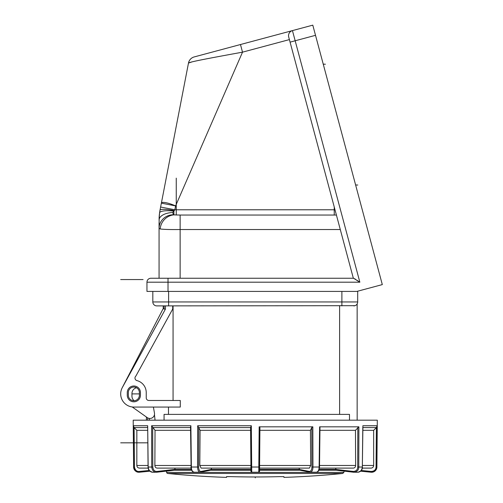 <?xml version="1.0" encoding="UTF-8"?>
<svg xmlns="http://www.w3.org/2000/svg" width="503" height="503" viewBox="0 0 503 503"><rect width="100%" height="100%" fill="white"/><g stroke="black" fill="none" stroke-linecap="round" stroke-linejoin="round"><path stroke-width="0.75" d="M132.214 406.965L147.253 417.622A4.609 4.609 0 0 0 154.459 413.057L153.402 407.065L168.486 407.065L168.486 414.39M172.705 305.893L172.705 309.056L135.879 376.068A2.634 2.634 0 0 0 136.954 380.601A12.374 12.374 0 0 1 146.235 392.585L146.235 397.848A2.634 2.634 0 0 0 148.869 400.482L180.275 400.482L180.275 407.065L133.855 407.065A13.166 13.166 0 0 1 122.317 387.562L127.831 377.52M134.125 400.74A5.533 5.533 0 0 0 139.388 395.22A5.533 5.533 0 0 1 133.855 400.746A5.533 5.533 0 0 1 128.328 395.22L128.328 392.585A5.533 5.533 0 0 1 133.855 387.052A5.533 5.533 0 0 1 139.388 392.585A5.533 5.533 0 0 0 136.539 387.75A5.923 5.923 0 0 0 131.949 393.522L131.949 396.157A5.923 5.923 0 0 0 134.125 400.74A5.533 5.533 0 0 0 139.388 395.22L139.388 392.585A5.533 5.533 0 0 0 136.539 387.75M339.613 305.893L339.613 414.39M122.317 387.562L165.456 309.056L165.456 305.893M140.438 395.22L140.438 392.585A6.583 6.583 0 0 0 133.855 386.002A6.583 6.583 0 0 0 127.272 392.585L127.272 395.22A6.583 6.583 0 0 0 133.855 401.803A6.583 6.583 0 0 0 140.438 395.22M173.07 400.482L173.07 305.893M357.149 303.938L357.149 420.181L357.149 303.938L356.803 304.434A3.949 3.949 0 0 0 357.69 301.945L357.69 291.193L357.69 301.945A3.949 3.949 0 0 1 353.741 305.893A3.949 3.949 0 0 0 355.024 305.679L156.766 305.893A3.949 3.949 0 0 1 152.818 301.945A3.949 3.949 0 0 0 156.766 305.893A3.949 3.949 0 0 1 152.818 301.945L152.818 291.413M353.741 305.893L355.024 305.679M349.491 420.181L349.491 414.39L164.066 414.39L164.066 420.181M164.141 305.893L164.141 309.056L165.456 309.056M167.801 473.474L342.7 473.474L343.87 472.392L166.638 472.392A1.314 1.314 -90 0 0 167.801 473.474A875.868 875.868 0 0 0 226.551 477.378L226.551 476.668L230.5 476.618A874.987 874.987 0 0 0 280.008 476.618L283.956 476.668L280.008 476.618M283.824 476.63L283.956 477.378A875.868 875.868 0 0 0 342.7 473.474M226.683 476.63L227.092 476.605M227.771 476.586L228.507 476.586M229.544 476.599L230.5 476.618M155.043 420.181L154.465 414.635M149.303 420.181L149.303 418.427L148.618 418.282M147.568 420.181L147.568 417.823L148.083 418.087L147.737 417.918M146.404 420.181L146.404 417.018M147.612 427.581L134.106 427.581L134.452 467.029L133.66 467.029L133.308 425.745L133.66 467.029C134.433 470.77 136.357 472.499 139.45 472.223L139.394 472.229A5.269 5.269 -95.7 0 1 133.609 467.036L133.201 420.181L377.307 420.181L376.898 467.036A5.269 5.269 95.7 0 1 371.107 472.229L371.057 472.223C374.678 472.034 376.609 470.305 376.848 467.029L377.193 425.745L376.395 427.588L362.896 427.581M191.102 467.029L190.524 427.091L190.882 425.745L191.366 467.029L197.541 467.029L197.679 425.745L198.729 427.588L198.603 467.029C198.823 470.072 199.634 471.544 201.03 471.443A0.792 0.679 78.8 0 1 200.383 472.223C198.754 472.342 197.811 470.607 197.541 467.029L198.603 467.029M250.657 436.723L250.576 427.588L251.324 425.745L251.689 467.029L258.819 467.029L259.171 426.821L312.828 426.821L312.96 467.029L319.135 467.029L319.612 426.821L358.89 426.821L358.771 467.029L362.336 467.029L362.808 427.053M151.711 461L151.73 467.029L148.071 467.036L147.681 425.745L148.165 467.029C148.718 470.645 150.397 472.374 153.214 472.223M152.679 427.588L152.799 467.029L151.73 467.029L151.61 425.745L155.037 430.317L190.562 430.317M194.315 472.223L194.051 472.248C192.442 472.336 190.65 469.142 190.995 467.036L191.366 467.029C191.423 470.135 192.404 471.871 194.315 472.223M194.051 472.248L200.383 472.223M251.751 472.223L251.689 467.029L250.922 467.029L250.576 427.588L198.729 427.581L200.075 430.317L250.601 430.317M250.959 471.443L250.922 467.029L250.928 468.104L201.106 468.104L199.804 465.476L200.075 430.317M211.367 468.104L211.411 469.494L211.109 470.211L210.562 470.211L250.947 470.211M250.928 468.104L250.94 469.431M199.804 465.476L250.909 465.476L250.72 443.872M147.681 425.745L133.308 425.745L134.112 427.588L136.847 430.317L147.643 430.317M376.98 451.411L377.193 425.745L362.82 425.745M319.612 426.821L319.87 427.588L319.612 426.821M319.946 430.317L355.47 430.317L358.89 426.821M259.171 426.821L259.925 427.588L259.548 471.443M310.426 430.317L310.697 465.476L259.598 465.476L259.906 430.317L310.426 430.317L311.772 427.588L312.828 426.821M362.864 430.317L373.66 430.317L376.395 427.588L376.055 467.029L376.848 467.029M353.791 472.223L353.779 472.223A0.792 0.39 96.6 0 0 353.791 472.223C357.067 471.871 358.727 470.135 358.771 467.029L357.708 467.029L357.822 427.588M319.531 465.476L355.634 465.476C355.508 467.073 354.747 467.953 353.364 468.104L335.79 468.104L335.797 469.431L353.464 471.443C356.256 471.141 357.671 469.67 357.708 467.029M355.634 465.476L355.47 430.317M335.916 469.431L336.255 470.211L353.766 472.223L357.771 472.248C361.016 471.317 362.569 469.576 362.43 467.036L362.336 467.029C361.82 470.607 360.142 472.342 357.293 472.223M361.261 470.462L371.132 471.443C374.213 471.286 375.854 469.815 376.055 467.029M362.449 465.476L373.672 465.476C373.515 467.073 372.641 467.953 371.038 468.104L371.44 468.073M373.672 465.476L373.66 430.317M371.132 471.443L371.057 472.223L360.569 471.179L371.107 472.229M374.817 471.141L375.257 470.758M376.263 469.393L376.546 468.746M357.885 472.248L360.758 471.198M148.184 468.104L139.469 468.104C137.866 467.953 136.986 467.073 136.835 465.476L136.847 430.317M191.065 468.104L157.143 468.104C155.754 467.953 154.999 467.073 154.867 465.476L155.037 430.317M362.323 468.104L371.038 468.104M259.573 468.104L309.402 468.104L310.697 465.476M319.436 468.104L353.364 468.104M299.254 468.104L299.266 469.431L309.477 471.443C311.087 471.141 311.898 469.67 311.904 467.029L311.772 427.588M259.561 469.45L299.266 469.425L299.945 470.211L259.554 470.211M319.166 469.425L335.797 469.425L335.532 470.211L318.883 470.211L336.268 470.211M152.799 467.029C153.214 470.072 154.628 471.544 157.043 471.443A0.792 0.39 83.4 0 1 156.741 472.223L174.227 470.211L191.618 470.211L174.239 470.211L174.585 469.431L175.006 469.431L175.27 470.211M259.586 467.029L258.819 467.029L258.756 472.223L259.548 471.468M174.912 468.104L175.006 469.431M190.977 465.476L154.867 465.482M155.075 466.57L155.257 466.954M148.052 465.476L136.835 465.482M133.66 467.029L135.232 470.739M136.571 471.695L137.099 471.927M134.452 467.029C135.106 470.211 136.747 471.682 139.369 471.443L139.45 472.223L149.932 471.179L139.45 472.223M147.599 426.437L147.7 427.053M151.73 467.029C152.22 470.607 153.88 472.342 156.716 472.223L156.735 472.223A0.792 0.39 83.4 0 1 156.716 472.223M201.03 471.443L211.172 469.431L210.619 470.204L200.131 472.248M309.477 471.443A0.792 0.679 101.2 0 0 310.118 472.223L316.186 472.223C318.015 472.034 318.996 470.299 319.135 467.029L319.405 467.029M310.118 472.223C312.005 471.871 312.948 470.135 312.96 467.029L311.904 467.029M299.335 469.431L299.889 470.204L310.376 472.248M192.196 61.838L188.487 63.057C189.191 61.963 210.518 58.008 242.515 52.161L175.591 205.897L161.375 203.143A14.153 3.012 23.5 0 1 175.591 205.897L174.843 209.776L160.62 207.029L160.029 210.084L188.487 63.057A7.897 7.897 0 0 1 194.202 56.927L312.791 25.15L382.311 284.597L356.872 291.413L146.958 291.413L146.958 282.196L146.958 291.413M211.046 52.413L247.294 42.698M312.791 25.15L292.444 30.601A5.269 5.269 0 0 0 288.716 37.052A5.269 5.269 0 0 1 292.444 30.601L295.167 40.774L315.519 35.323M288.59 36.398L288.54 35.77L288.59 36.398M289.162 33.198L289.948 32.11L289.162 33.198M353.345 278.247L288.716 37.052M334.998 209.776L174.843 209.776L173.906 211.153L173.9 214.894L180.137 215.045L180.137 278.247L159.067 278.247L159.067 228.305L160.187 228.953C163.871 229.456 170.517 229.651 180.137 229.525L340.292 229.525M356.853 280.158L359.859 282.196L353.521 278.247L168.021 278.247L168.021 291.413M290.08 42.139L295.167 40.774L359.859 282.196L146.958 282.196A3.949 3.949 0 0 1 150.906 278.247L168.021 278.247M353.521 278.247L353.892 278.354M354.728 278.8L355.621 279.354M211.178 57.958L206.111 58.926M204.884 59.165L200.339 60.071M198.962 60.354L196.132 60.945M194.202 56.927A7.897 7.897 0 0 0 188.487 63.057A7.897 7.897 0 0 1 194.202 56.927M159.671 212.153L159.552 212.964A14.48 3.741 -172.2 0 1 173.906 211.153L172.743 212.53L173.441 214.718L173.9 214.894A14.48 13.355 126 0 0 160.187 228.953L159.067 228.305L159.181 216.692M159.067 223.508L159.067 222.684M159.269 215.548L159.388 214.316M172.743 212.53A14.48 7.576 180 0 0 159.067 220.094L159.552 212.964L159.093 218.61M174.245 210.594A14.48 2.207 -169 0 0 160.029 210.084L160.011 210.185M173.441 214.718A14.48 13.587 180 0 0 159.067 228.305M158.426 317.814L162.966 309.056M153.402 407.065L168.813 407.065M139.388 393.899L131.949 393.899M163.349 308.308L122.166 387.844M163.217 305.893L163.217 307.735A1.314 1.314 0 0 0 164.141 308.993M140.438 442.829L143.072 442.829M125.932 279.561L120.689 279.561M143.072 279.561L124.637 279.561M140.438 279.561L127.272 279.561M120.689 442.829L147.788 442.829L120.689 442.829M255.254 476.97L255.254 477.85M176.251 178.137L176.251 215.032M334.25 206.984L334.25 215.045M355.615 184.978L357.778 185.035L355.615 184.978M323.24 64.158L325.403 64.214L323.24 64.158M341.889 291.413L341.889 301.945L152.818 301.945M357.69 301.945L341.889 301.945L341.889 305.893M168.618 305.893L168.618 291.413M251.324 425.745L197.679 425.745M190.882 425.745L151.61 425.745M190.53 427.581L152.673 427.581M353.464 471.443A0.792 0.39 96.6 0 0 353.766 472.223M336.281 470.211L353.747 472.223M362.336 467.036L362.908 426.437M343.87 472.392L344.09 471.11L353.552 472.223A0.792 0.396 96.6 0 1 353.534 472.223L353.98 472.248M175.013 469.494L191.354 469.494M211.411 469.494L250.94 469.494M139.369 471.443L149.246 470.462M174.227 470.211L156.76 472.223L152.736 472.248C149.485 471.311 147.932 469.576 148.071 467.036L148.354 467.029M157.043 471.443L174.585 469.431M240.472 44.528L242.515 52.161L289.401 39.599M180.137 215.045L336.413 215.045M166.638 472.392L166.411 471.11M250.959 471.468L251.745 472.248L258.756 472.248M150.592 471.651L152.403 472.235M319.983 427.198L319.512 467.036L318.915 470.135C319.254 470.349 317.047 472.644 316.456 472.248M344.09 471.135L353.534 472.223M160.62 207.029L160.029 210.084L160.62 207.029M159.099 218.277L159.149 217.189M159.187 216.548L159.244 215.831M159.338 214.775L159.451 213.775M159.929 210.631L159.803 211.354M159.552 212.964L160.029 210.084M159.067 222.999L159.067 228.28M159.067 224.81L159.067 226.746"/></g></svg>
